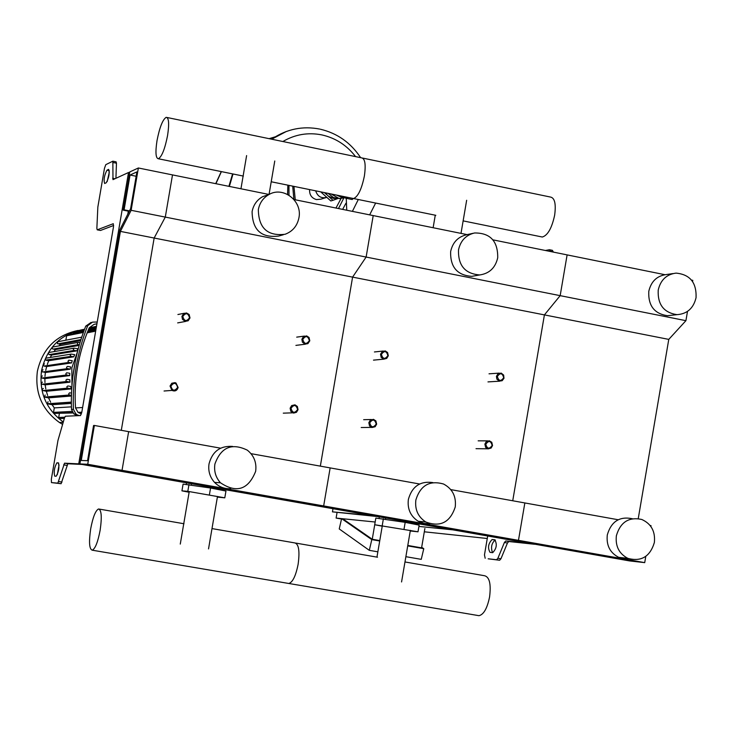 <?xml version="1.0" encoding="UTF-8"?>
<svg xmlns="http://www.w3.org/2000/svg" width="733" height="733" viewBox="0 0 733 733"><rect width="100%" height="100%" fill="white"/><g stroke="black" fill="none" stroke-linecap="round" stroke-linejoin="round"><path stroke-width="1.1" d="M531.095 543.648L505.733 540.981L504.396 542.484L497.899 558.244L496.589 559.728L488.178 558.803L499.631 560.259L500.941 558.775L507.447 543.025L508.784 541.513L534.54 544.262L78.743 463.852L64.531 463.183L57.834 483.148L51.466 482.598L51.337 479.226L57.971 440.414L64.477 417.92L65.356 416.225L80.502 415.565L81.83 412.102L113.487 226.836L113.294 223.702M78.743 463.852L128.522 172.512L129.714 172.356M128.522 172.512L112.983 179.649L112.855 161.187L105.799 164.65L104.462 168.343L97.837 207.127L96.857 228.412L97.205 229.832L113.267 223.712M100.302 230.428L97.205 229.832L100.476 230.464L113.652 225.48M56.111 476.23L56.194 476.221C58.75 471.649 59.483 467.205 58.393 462.88L56.899 462.825C54.37 467.361 53.637 471.795 54.7 476.12L56.111 476.23M104.718 183.461L104.636 183.488C103.527 179.722 104.306 175.288 106.991 170.157L108.64 169.378C109.758 173.162 108.97 177.624 106.267 182.746L104.718 183.461M79.897 463.907L87.74 464.273L94.374 425.461L93.567 425.488L87.548 460.709L81.262 460.461L120.404 231.39L131.134 210.307L138.363 167.985L129.787 171.934L123.254 210.16L124.097 209.821L130.043 175.022L136.897 171.907L130.621 208.612L119.919 229.686L79.897 463.907L113.716 469.871L82.123 464.447L67.83 463.76L61.105 483.716L51.466 482.598M109.336 171.98L107.174 181.555M115.924 178.302L116.465 163.202L116.116 161.846L112.983 161.214M57.284 474.746L59.071 464.85M553.296 252.088L552.453 250.347L549.668 249.779M495.361 540.074L495.105 540.056C491.531 543.318 490.67 547.514 492.512 552.645M618.157 519.743L524.846 502.948L518.469 540.34L504.863 538.911L518.469 540.34L644.719 562.632L629.51 560.91L503.544 538.682M531.086 543.684L503.525 538.773M550.272 251.474L549.429 249.733L545.407 250.484M492.567 552.655L490.038 552.343C487.527 547.918 488.205 543.639 492.09 539.525L494.757 539.8C497.295 544.225 496.617 548.513 492.704 552.664L492.567 552.655M485.173 558.271L484.467 554.927L487.711 535.887M450.795 489.617L524.846 502.948L518.469 540.34L323.665 505.935L312.606 504.973L323.665 505.935L122.035 470.329L113.716 469.871L122.035 470.329L87.74 464.273M220.587 448.184L128.642 431.636L122.035 470.329L128.642 431.636L94.374 425.461M638.251 518.588L668.771 339.388L544.408 314.897L512.734 500.767L544.408 314.897L352.591 277.12L320.339 466.142L352.591 277.12L154.15 238.033L121.302 430.308L154.15 238.033L120.404 231.39M668.771 339.388L685.923 320.669L560.168 295.656L544.408 314.897L560.168 295.656L366.124 257.054L352.591 277.12L366.124 257.054L165.292 217.096L154.15 238.033L165.292 217.096L131.134 210.307M274.765 160.994L269.048 194.474L172.502 174.903L165.292 217.096L172.502 174.903L138.363 167.985M129.237 211.342L123.254 210.16M129.466 210.893L124.097 209.821M136.155 176.259L130.043 175.022M181.931 316.399L182.471 319.35L185.238 321.338L188.161 320.779L190.012 317.939L189.114 314.466L186.484 312.964L183.662 313.642L181.931 316.399M182.792 316.491C185.797 312.45 188.042 312.881 189.526 317.774C186.512 321.824 184.276 321.393 182.792 316.491M380.5 354.268L381.206 357.466L383.89 359.152L386.74 358.382L388.307 355.752L387.583 352.518L385.292 350.951L382.388 351.419L380.5 354.268M381.398 354.369C384.312 350.383 386.483 350.795 387.894 355.606C384.981 359.591 382.809 359.179 381.398 354.369M301.895 339.278L302.372 342.119L304.928 344.116L307.887 343.658L309.802 340.781L309.033 337.482L306.66 335.916L303.398 336.685L301.895 339.278M302.775 339.37C305.725 335.366 307.924 335.787 309.363 340.634C306.412 344.638 304.213 344.217 302.775 339.37M496.433 376.377L496.864 379.126L499.255 381.096L502.169 380.702L503.983 378.274L503.635 375.067L501.198 373.097L497.964 373.775L496.433 376.377M497.34 376.478C500.208 372.538 502.334 372.941 503.708 377.697C500.85 381.646 498.724 381.233 497.34 376.478M170.038 386.034L171.953 390.405C174.985 391.651 177.038 390.689 178.128 387.519L176.012 383.029L174.976 382.635L171.806 383.24L170.038 386.034M170.899 386.135C173.904 382.085 176.149 382.498 177.633 387.381C174.628 391.44 172.383 391.028 170.899 386.135M368.827 422.712L369.533 425.91L371.915 427.522L375.149 426.734L376.643 424.16L375.901 420.916L373.464 419.34L370.284 420.165L368.827 422.712M369.716 422.831C372.639 418.836 374.81 419.239 376.221 424.031C373.308 428.026 371.136 427.623 369.716 422.831M290.131 408.189L290.79 411.323L293.594 413.091L296.48 412.294L298.047 409.655L297.351 406.467L294.978 404.827L291.661 405.578L290.131 408.189M291.01 408.308C293.96 404.286 296.159 404.689 297.607 409.527C294.648 413.54 292.449 413.137 291.01 408.308M484.88 444.134L485.622 447.368L488.05 448.908L491.128 448.055L492.539 445.545L491.77 442.274L489.314 440.762L486.272 441.642L484.88 444.134M485.787 444.253C488.654 440.295 490.78 440.689 492.164 445.426C489.296 449.384 487.17 448.999 485.787 444.253M379.043 518.396L379.318 516.756L332.443 511.854L333.002 508.574M373.015 515.638L332.443 511.854M337.033 512.66L336.108 518.075L343.658 519.404L372.254 539.259L379.776 540.569M454.359 529.996L418.919 526.422M375.168 522.015L336.108 518.075M487.271 538.498L424.315 531.801M424.874 528.539L421.576 547.863L407.786 545.453M374.728 524.736L372.254 539.259M342.403 519.184L371.796 539.616L369.304 550.336L339.242 528.942L341.523 519.028M405.871 556.686L421.246 559.352L423.775 548.678L421.677 547.294M369.304 550.336L377.852 551.821M423.775 548.678L407.713 545.883M379.703 541L371.796 539.616M326.817 197.351C321.283 198.652 317.563 196.481 315.657 190.818C317.563 196.481 321.283 198.652 326.817 197.351M346.251 198.313L346.746 210.224M353.48 198.561L351.84 199.449M352.39 211.37L358.3 199.513M369.652 214.87L375.644 203.05M348.093 197.452L339.022 198.469L331.133 193.979M348.129 197.443L342.082 197.534L336.465 195.06M336.887 198.542L333.295 198.35L328.265 196.078L325.15 192.761M324.417 192.605L326.515 194.502M328.265 196.078L332.965 200.311L337.611 198.625M320.715 191.854L330.821 200.961L332.965 200.311M344.657 196.728L342.082 197.534L340.176 195.821M339.92 198.625L333.387 197.525L328.054 193.347M221.403 171.614L215.905 183.708L221.403 171.614M285.43 131.812L271.659 139.197L285.43 131.812M229.374 186.439L233.002 173.978M269.103 138.665L275.223 136.833M228.907 186.338L232.59 173.895M269.167 138.684L274.957 136.998M282.865 141.524C295.023 134.405 307.988 132.197 321.769 134.89C335.476 137.941 346.746 145.189 355.587 156.615M309.592 189.59C309.344 194.776 311.617 198.102 316.39 199.568L320.88 199.184L325.8 197.653M654.367 542.521C655.458 531.452 651.261 523.774 641.769 519.468C628.85 516.701 620.384 522.125 616.371 535.741C615.262 546.222 619.092 553.763 627.851 558.344C641.21 561.954 650.052 556.686 654.367 542.521M632.332 518.726C619.568 516.105 611.221 521.502 607.3 534.916C606.2 545.306 609.993 552.783 618.689 557.337L628.511 558.619M658.216 290.066C660.57 279.997 666.517 274.353 676.055 273.116C689.973 274.435 696.643 282.617 696.057 297.68C693.5 308.272 687.16 313.935 677.026 314.659C663.786 312.689 657.519 304.488 658.216 290.066M671.611 315.254L667.461 315.703C654.322 313.761 648.1 305.634 648.787 291.331C651.124 281.344 657.025 275.745 666.489 274.527L672.958 273.574M644.719 562.632L645.782 556.393M650.877 526.496L651.023 525.662L650.134 525.497M664.849 274.692L567.113 254.892L560.168 295.656L567.113 254.892L492.97 239.856M685.923 320.669L687.499 311.406M692.593 281.527L692.786 280.354L691.521 280.098M167.582 135.449C164.934 148.872 161.865 156.642 158.392 158.768C155.717 158.301 155.259 152.262 157.009 140.635C159.62 127.313 162.68 119.534 166.189 117.317C168.865 117.711 169.332 123.758 167.582 135.449M352.381 198.304L353.572 198.551C358.052 196.673 361.653 189.151 364.383 175.984C366.005 164.467 365.034 158.42 361.47 157.833C365.034 158.42 366.005 164.467 364.383 175.984C361.653 189.151 358.052 196.673 353.572 198.551L352.381 198.304M540.862 236.722L542.328 237.025C547.753 235.385 551.857 228.1 554.652 215.172C556.164 203.838 554.725 197.782 550.327 197.021M189.123 492.246L181.94 490.853L183.094 484.101L210.563 488.013L225.956 491.046L224.793 497.835L217.38 497.102M181.94 490.853L187.813 491.339L224.793 497.835M188.977 484.522L187.813 491.339M210.563 488.013L209.391 494.857M209.849 486.84L209.665 487.866M191.505 483.606L191.286 484.889M223.015 489.168L222.805 490.423M186.558 482.726L186.283 484.33M382.223 526.193L374.7 524.727L375.837 518.084L405.184 522.345L419.139 525.121L418.002 531.801L410.26 530.976M374.7 524.727L418.002 531.801M383.377 518.808L382.241 525.515M405.184 522.345L404.039 529.079M404.222 521.145L404.048 522.162M385.686 517.874L385.476 519.147M416.161 523.252L415.95 524.489M90.69 528.795C88.766 542.017 89.279 549.145 92.239 550.19C95.226 548.76 97.846 542.145 100.119 530.362C102.034 517.058 101.511 509.921 98.561 508.968C95.547 510.48 92.926 517.086 90.69 528.795M298.129 564.254C295.811 575.826 292.724 582.24 288.839 583.486L287.904 583.331L288.839 583.486C292.724 582.24 295.811 575.826 298.129 564.254C299.889 551.152 298.78 544.033 294.803 542.915C298.78 544.033 299.889 551.152 298.129 564.254M404.973 561.964L484.586 575.735C489.516 577.018 491.183 584.109 489.571 597.019C487.216 608.381 483.688 614.611 478.97 615.683L477.815 615.491M66.501 375.085L65.787 373.857L66.639 372.785L69.8 373.262L69.699 375.608L44.869 378.613L44.97 382.589M84.524 329.264C61.334 333.341 47.013 347.149 41.552 370.687C38.876 392.21 46.124 409.316 63.267 422.016M78.101 330.446C56.075 335.128 42.505 348.734 37.383 371.264C34.735 392.861 42.083 409.93 59.419 422.483L62.571 424.38M70.231 369.194L66.868 368.397L66.511 367.26L67.564 366.372L70.615 366.903L70.231 369.194L45.373 372.511L44.96 376.386M70.011 382.168L66.181 381.233L65.915 380.106L66.969 379.273L69.8 379.767L70.011 382.168L45.171 384.871L45.812 388.939M71.248 388.902L67.244 388.041L66.85 386.758L67.894 385.952L70.68 386.438L71.248 388.902L46.344 391.275L47.618 395.463M71.413 396.003L48.552 397.872L50.632 402.197M71.348 403.397L52.098 404.708L54.288 407.905L71.413 406.852M58.988 413.275L72.824 412.963M80.593 340.625L60.518 344.336L58.805 345.93M79.164 345.417L55.461 349.586L53.857 351.666M51.603 355.065L49.157 354.616L74.207 350.401L73.273 349.348L74.024 348.157L78.101 348.771L76.763 350.878L51.603 355.065L50.238 357.502M48.699 360.728L46.216 360.269L71.119 356.339L70.185 355.248L71 354.076L74.711 354.644L73.721 356.824L48.699 360.728L47.297 364.42M46.646 366.546L44.09 366.079L68.884 362.432L67.94 361.305L68.783 360.169L72.246 360.7L71.559 362.927L46.646 366.546L45.739 370.339M55.241 413.458L54.013 413.522L53.518 412.386L54.288 407.905M60.408 418.543L59.181 418.589L58.695 417.471L59.355 413.623M60.518 344.336L57.366 343.53L57.715 341.752L81.711 337.171M79.989 342.613L78.248 342.357L77.359 343.117L77.79 344.455L79.329 344.849M55.461 349.586L52.4 348.789L52.116 347.909L52.794 347.011L77.973 342.439M74.207 350.401L76.763 350.878M49.157 354.616L48.268 353.608L48.992 352.481L73.905 348.212M70.789 354.167L46.106 358.125L45.345 358.996L45.776 360.077L71.119 356.339L73.721 356.824M68.884 362.432L71.559 362.927M44.09 366.079L43.21 364.759L44.456 363.898M69.699 375.608L66.538 375.003L41.854 378.045L41.167 376.725L42.404 375.919M44.869 378.613L41.854 378.045M45.171 384.871L41.515 383.982L41.35 382.699L42.487 382.131M46.344 391.275L42.532 390.46L42.239 389.031L43.366 388.49M71.431 395.435L69.287 394.995L68.682 393.813L69.543 392.833L71.513 393.099M48.552 397.872L44.475 397.075L45.162 395.014M52.098 404.708L47.352 403.782L48.076 401.73M45.373 372.511L42.01 371.585L42.028 370.247L43.064 369.844M79.558 330.867L84.478 329.374M72.998 333.808L74.152 331.967L84.277 329.905M65.86 340.194L66.611 335.796L67.628 334.889L83.617 331.683M88.125 332.672L87.465 332.809L89.179 328.641L89.838 328.503L88.125 332.672M89.738 328.741L89.179 328.641M89.609 332.379L88.95 332.516L90.672 328.338L91.332 328.201L89.609 332.379M91.231 328.439L90.672 328.338M91.103 332.086L90.443 332.223L92.166 328.027L92.825 327.889L91.103 332.086M92.725 328.137L92.166 328.027M92.605 331.792L91.946 331.921L93.668 327.724L94.337 327.587L92.605 331.792M94.236 327.825L93.668 327.724M94.126 331.499L93.448 331.628L95.18 327.413L95.858 327.275L94.126 331.499M95.748 327.523L95.18 327.413M95.666 331.142L94.969 331.325L96.115 328.512M96.921 323.757L94.044 324.362L89.224 327.816C78.303 353.343 73.74 380.042 75.526 407.924L78.065 412.404L81.39 413.953M76.974 414.548L75.856 413.925L73.401 409.326L71.495 409.435L73.951 414.017L79.549 415.611M71.495 409.435C70.46 380.601 75.206 352.839 85.734 326.139L87.685 325.727C77.121 352.527 72.365 380.39 73.401 409.326M87.685 325.727L92.477 322.126L97.223 322.016M91.103 322.419L85.734 326.139M77.634 415.693L75.059 414.64M255.652 471.337C256.788 462.605 254.003 455.541 247.323 450.163C231.747 442.64 220.945 447.277 214.897 464.053C213.862 471.246 215.722 477.495 220.477 482.79C236.557 493.511 248.285 489.699 255.652 471.337M232.581 446.415C220.23 445.637 212.378 451.436 209.033 463.833C208.007 470.962 209.858 477.156 214.567 482.406C219.057 486.941 224.435 489.03 230.703 488.673M258.337 209.62C259.656 202.849 263.202 197.818 268.974 194.52C283.25 185.999 302.527 201.025 298.936 217.783C297.231 225.966 292.604 231.463 285.064 234.276C267.545 236.31 258.639 228.091 258.337 209.62M283.341 234.752L278.604 236.072C261.232 238.097 252.399 229.951 252.097 211.635C253.407 204.928 256.916 199.935 262.643 196.664L268.837 194.566M419.578 484L330.152 467.901L323.665 505.935L330.152 467.901L251.016 453.663M467.141 234.624L373.207 215.584L366.124 257.054L373.207 215.584L293.97 199.523M455.239 506.97C456.366 496.452 452.481 488.81 443.584 484.037C429.657 480.069 420.412 485.374 415.868 499.943C414.741 509.572 418.057 516.93 425.827 522.006C440.341 527.403 450.144 522.391 455.239 506.97M432.837 482.58C420.192 480.83 412.028 486.437 408.373 499.411C407.246 508.959 410.544 516.252 418.25 521.282L423.802 523.408L429.721 523.701M458.51 249.889C460.553 240.681 465.904 235.036 474.581 232.966C490.258 232.883 497.964 241.148 497.716 257.778C495.398 267.783 489.424 273.51 479.794 274.939C465.125 273.858 458.024 265.511 458.51 249.889M475.186 275.745L471.759 276.35C457.209 275.287 450.163 267.014 450.648 251.52C452.664 242.394 457.978 236.805 466.591 234.743L473.17 233.277M128.321 211.159L127.808 214.146M64.568 463.174L67.867 463.76L64.531 463.183M106.991 170.157L109.299 170.624M112.625 178.266L114.971 178.742M113.203 162.543L116.465 163.202M56.972 462.816L58.722 463.128M63.652 464.832L66.941 465.409M58.695 481.517L61.975 482.094M57.788 483.148L61.068 483.716M508.849 541.522L505.797 540.981M553.268 251.749L550.245 251.135M495.233 540.065L492.219 539.534M507.447 543.025L504.396 542.484M500.941 558.775L497.899 558.244M499.558 560.25L496.516 559.719M221.375 171.604L215.868 183.699M271.677 139.206L286.392 131.454M338.49 208.548L343.493 198.652M288.967 185.385L288.976 195.216M287.886 185.165L287.629 194.447M293.942 186.402L295.262 199.788M335.961 208.035L340.955 198.725M72.86 376.551L75.462 360.563M77.386 352.051L71.843 367.856L71.962 385.494M53.518 412.386L71.926 411.424M58.695 417.471L64.706 417.214M57.971 343.859L80.923 339.571M53.005 349.137L78.239 344.638M42.028 378.1L66.721 375.058M42.111 384.312L66.813 381.581M43 390.671L67.729 388.261M44.795 397.185L69.617 395.105M47.7 403.91L71.339 402.252M42.697 372.016L67.418 368.672M73.153 332.874L83.983 330.684M66.611 335.796L83.333 332.461M78.999 412.926L81.693 412.798M89.224 327.816L96.49 326.322M82.609 407.511L75.526 407.924M56.899 462.825L58.732 463.146M61.105 483.716L57.834 483.148M495.105 540.056L492.09 539.525M508.784 541.513L505.733 540.981M499.631 560.259L496.589 559.728M240.946 188.775L246.609 155.588M433.13 227.734L435.265 215.2M466.655 200.274L461.002 233.378M189.242 491.568L180.272 544.088M208.529 548.916L217.49 496.424M382.342 525.534L376.954 557.117M401.565 581.956L410.37 530.316M177.661 322.896L185.724 321.402M177.908 314.521L184.404 313.238M373.491 360.141L383.89 359.152M374.426 351.959L383.194 351.034M295.903 345.39L305.386 344.198M296.7 337.134L304.47 336.081M487.976 381.902L499.695 381.187M489.021 373.821L499.274 373.115M164.064 391.01L171.953 390.405M361.204 427.522L371.448 427.385M363.66 419.697L371.393 419.514M283.286 413.155L292.614 412.826M476.019 448.678L487.592 448.798M478.163 440.835L487.72 440.854M352.234 199.532L345.692 198.203M215.713 183.662L221.274 171.586M319.625 129.054C302.738 125.829 287.079 128.99 272.63 138.537L271.237 139.114M360.636 157.659C350.75 142.724 337.317 133.241 320.33 129.21M345.93 203.279L342.641 209.391M293.878 199.422L292.705 186.145M287.574 194.41L287.84 185.156M667.461 315.703L677.026 314.659M618.679 557.337L627.842 558.344M158.392 158.768L243.347 176.085M271.219 181.766L435.833 215.319M361.47 157.833L167.097 117.5M463.137 220.88L542.328 237.025M550.318 197.021L362.688 158.09M478.97 615.683L92.239 550.19M294.803 542.915L212.002 528.594M183.983 523.747L99.276 509.096M377.513 557.217L295.766 543.08M59.419 422.483L63.166 422.364M72.549 412.597L54.013 413.522M64.33 418.387L59.181 418.589M68.82 362.423L44.026 366.06M42.578 371.988L67.299 368.644M47.352 403.782L71.339 402.096M44.475 397.075L69.287 394.995M42.725 390.579L67.445 388.16M41.891 384.239L66.575 381.508M81.812 412.212L78.065 412.404M73.951 414.017L75.856 413.925M262.643 196.664L268.974 194.52M214.567 482.406L220.477 482.79M471.759 276.35L479.794 274.939M418.25 521.282L425.827 522.006"/></g></svg>
